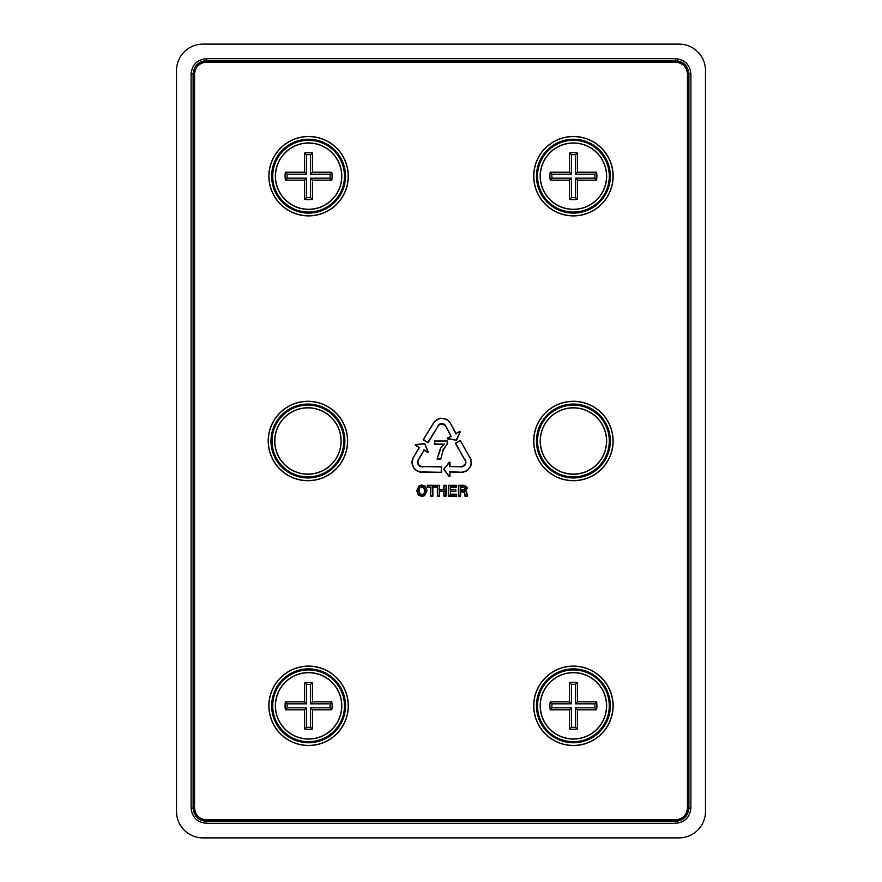 <?xml version="1.0" encoding="UTF-8"?>
<svg xmlns="http://www.w3.org/2000/svg" width="882" height="882" viewBox="0 0 882 882"><rect width="100%" height="100%" fill="white"/><g stroke="black" fill="none" stroke-linecap="round" stroke-linejoin="round"><path stroke-width="1.32" d="M687.464 74.044C686.703 66.856 682.734 62.887 675.546 62.126L206.454 62.126C199.266 62.887 195.297 66.856 194.536 74.044L194.536 807.956C195.297 815.144 199.266 819.113 206.454 819.874L675.546 819.874C682.734 819.113 686.703 815.144 687.464 807.956L687.464 74.044L688.787 74.044L688.787 807.956C687.949 815.938 683.528 820.359 675.546 821.197L206.454 821.197C198.472 820.359 194.051 815.938 193.213 807.956L193.213 74.044C194.051 66.062 198.472 61.641 206.454 60.803L675.546 60.803C683.528 61.641 687.949 66.062 688.787 74.044L688.908 73.923C688.059 65.941 683.649 61.531 675.667 60.682L206.333 60.682C198.351 61.531 193.941 65.941 193.092 73.923L193.092 808.077C193.941 816.059 198.351 820.469 206.333 821.318L675.667 821.318C683.649 820.469 688.059 816.059 688.908 808.077L688.908 73.923L690.893 73.923L690.893 808.077C689.922 817.261 684.851 822.333 675.667 823.303L206.333 823.303C197.149 822.333 192.078 817.261 191.107 808.077L191.107 73.923C192.078 64.739 197.149 59.667 206.333 58.697L675.667 58.697C684.851 59.667 689.922 64.739 690.893 73.923M439.644 491.252L443.855 491.252L443.855 496.103L446.116 496.103L446.116 485.298L443.855 485.298L443.855 489.389L439.644 489.389L439.644 485.298L437.384 485.298L437.384 496.103L439.644 496.103L439.28 490.888L443.855 491.252M440.768 459.048L443.128 450.14L447.461 443.789L447.461 441L434.539 441L434.462 444.208L443.591 444.208L440.383 448.596L437.042 459.048L440.768 459.048L443.128 450.14M419.689 472.079L441.54 472.3L441.507 466.589L421.001 466.501L418.685 465.068L417.848 461.043L424.077 450.305L427.814 452.477L428.189 451.849L424.705 443.492L415.72 444.616L415.356 445.256L419.137 447.45L412.721 458.519L411.85 461.782L412.302 464.88L414.198 468.75L417.076 471.021L422.081 472.3M268.867 176.18A39.723 39.723 0 0 0 328.446 210.578A39.723 39.723 0 0 0 328.446 141.781A39.723 39.723 0 0 0 268.867 176.18M533.687 176.18A39.723 39.723 0 0 0 593.277 210.578A39.723 39.723 0 0 0 593.277 141.781A39.723 39.723 0 0 0 533.687 176.18M348.313 705.821A39.723 39.723 0 0 1 288.723 740.218A39.723 39.723 0 0 1 288.723 671.423A39.723 39.723 0 0 1 348.313 705.821M613.133 705.821A39.723 39.723 0 0 1 553.554 740.218A39.723 39.723 0 0 1 553.554 671.423A39.723 39.723 0 0 1 613.133 705.821M533.687 441A39.723 39.723 0 0 0 593.277 475.398A39.723 39.723 0 0 0 593.277 406.602A39.723 39.723 0 0 0 533.687 441M268.194 441A39.723 39.723 0 0 0 327.784 475.398A39.723 39.723 0 0 0 327.784 406.602A39.723 39.723 0 0 0 268.194 441M470.988 459.401L460.228 440.383L455.299 443.271L465.509 461.054L465.42 463.789L462.355 466.523L449.952 466.523L449.952 462.201L449.214 462.19L443.745 469.4L449.214 476.6L449.952 476.6L449.952 472.234L462.741 472.234L466.005 471.341L468.463 469.4L470.856 465.817L471.374 462.19L469.974 457.229M434.639 421.188L423.184 439.787L428.09 442.709L438.74 425.19L441.165 423.944L445.046 425.311L451.033 436.171L447.24 438.266L447.593 438.905L456.545 440.228L460.217 431.96L459.864 431.309L456.027 433.415L449.864 422.213L447.505 419.788L444.616 418.575L440.327 418.2L436.899 419.501L433.227 423.117M432.853 496.103L432.853 487.206L436.116 487.206L436.116 485.298L427.329 485.298L427.329 487.206L430.592 487.206L430.592 496.103L432.853 496.103L432.853 487.206M456.27 487.206L456.27 485.298L448.321 485.298L448.321 496.103L456.523 496.103L456.523 494.185L450.537 494.185L450.537 491.395L455.807 491.395L455.807 489.477L450.537 489.477L450.537 487.206L456.27 487.206L456.27 485.298M458.364 485.298L458.364 496.103L460.58 496.103L460.58 491.869L464.318 492.233L464.913 496.103L467.405 496.103L466.655 491.836L465.553 490.921L467.228 488.352L466.765 486.71L463.822 485.298L458.364 485.298L458.728 495.739L460.217 495.739L460.217 491.506L464.571 491.924L465.211 495.739L466.787 495.739L466.313 492.024L464.968 490.91L466.854 488.341L466.457 486.963L463.745 485.662L458.728 485.662M421.872 485.012L419.148 485.695L416.679 490.701L418.344 495.133L421.872 496.39L424.595 495.706L427.064 490.701L425.4 486.269L421.872 485.012L419.391 486.004L417.076 490.723L418.619 494.846L421.883 496.015L424.341 495.386L426.668 490.679L425.113 486.544L421.85 485.387M705.49 811.418L705.49 70.582A26.482 26.482 0 0 0 679.008 44.1L202.992 44.1A26.482 26.482 0 0 0 176.51 70.582L176.51 811.418A26.482 26.482 0 0 0 202.992 837.9L679.008 837.9A26.482 26.482 0 0 0 705.49 811.418M341.687 176.18A33.108 33.108 0 0 0 292.041 147.515A33.108 33.108 0 0 0 292.041 204.845A33.108 33.108 0 0 0 341.687 176.18M287.157 174.195L285.415 172.21A23.505 23.505 0 0 0 285.415 180.149A23.505 23.505 0 0 1 285.415 172.21L304.621 172.21L304.621 153.005L306.605 154.747L306.605 174.195L287.157 174.195A21.521 21.521 0 0 0 287.157 178.164L306.605 178.164L306.605 197.612L304.621 199.354L304.621 180.149L285.415 180.149L287.157 178.164M312.559 180.149L312.559 199.354A23.505 23.505 0 0 1 304.621 199.354A23.505 23.505 0 0 0 312.559 199.354L310.574 197.612L310.574 178.164L312.559 180.149L331.764 180.149L330.022 178.164A21.521 21.521 0 0 0 330.022 174.195L331.764 172.21A23.505 23.505 0 0 1 331.764 180.149A23.505 23.505 0 0 0 331.764 172.21L312.559 172.21L312.559 153.005L310.574 154.747A21.521 21.521 0 0 0 306.605 154.747M606.518 176.18A33.108 33.108 0 0 0 556.862 147.515A33.108 33.108 0 0 0 556.862 204.845A33.108 33.108 0 0 0 606.518 176.18M551.978 174.195L550.236 172.21A23.505 23.505 0 0 0 550.236 180.149A23.505 23.505 0 0 1 550.236 172.21L569.441 172.21L569.441 153.005L571.426 154.747L571.426 174.195L551.978 174.195A21.521 21.521 0 0 0 551.978 178.164L571.426 178.164L571.426 197.612L569.441 199.354L569.441 180.149L550.236 180.149L551.978 178.164M577.379 180.149L577.379 199.354A23.505 23.505 0 0 1 569.441 199.354A23.505 23.505 0 0 0 577.379 199.354L575.395 197.612L575.395 178.164L577.379 180.149L596.585 180.149L594.843 178.164A21.521 21.521 0 0 0 594.843 174.195L596.585 172.21A23.505 23.505 0 0 1 596.585 180.149A23.505 23.505 0 0 0 596.585 172.21L577.379 172.21L577.379 153.005L575.395 154.747A21.521 21.521 0 0 0 571.426 154.747M569.441 180.149L571.426 178.164M569.441 172.21L571.426 174.195M594.843 174.195L575.395 174.195L577.379 172.21M569.441 153.005A23.505 23.505 0 0 1 577.379 153.005A23.505 23.505 0 0 0 569.441 153.005M304.621 180.149L306.605 178.164M304.621 172.21L306.605 174.195M330.022 174.195L310.574 174.195L312.559 172.21M304.621 153.005A23.505 23.505 0 0 1 312.559 153.005A23.505 23.505 0 0 0 304.621 153.005M275.482 705.821A33.108 33.108 0 0 1 308.59 672.723A33.108 33.108 0 0 1 341.687 705.821A33.108 33.108 0 0 1 308.59 738.929A33.108 33.108 0 0 1 275.482 705.821M330.022 707.805L331.764 709.789A23.505 23.505 0 0 0 331.764 701.852A23.505 23.505 0 0 1 331.764 709.789L312.559 709.789L312.559 728.995L310.574 727.253L310.574 707.805L330.022 707.805A21.521 21.521 0 0 0 330.022 703.836L310.574 703.836L310.574 684.388L312.559 682.646L312.559 701.852L331.764 701.852L330.022 703.836M304.621 701.852L304.621 682.646A23.505 23.505 0 0 1 312.559 682.646A23.505 23.505 0 0 0 304.621 682.646L306.605 684.388L306.605 703.836L304.621 701.852L285.415 701.852L287.157 703.836A21.521 21.521 0 0 0 287.157 707.805L285.415 709.789A23.505 23.505 0 0 1 285.415 701.852A23.505 23.505 0 0 0 285.415 709.789L304.621 709.789L304.621 728.995L306.605 727.253A21.521 21.521 0 0 0 310.574 727.253M540.313 705.821A33.108 33.108 0 0 1 573.41 672.723A33.108 33.108 0 0 1 606.518 705.821A33.108 33.108 0 0 1 573.41 738.929A33.108 33.108 0 0 1 540.313 705.821M594.843 707.805L596.585 709.789A23.505 23.505 0 0 0 596.585 701.852A23.505 23.505 0 0 1 596.585 709.789L577.379 709.789L577.379 728.995L575.395 727.253L575.395 707.805L594.843 707.805A21.521 21.521 0 0 0 594.843 703.836L575.395 703.836L575.395 684.388L577.379 682.646L577.379 701.852L596.585 701.852L594.843 703.836M569.441 701.852L569.441 682.646A23.505 23.505 0 0 1 577.379 682.646A23.505 23.505 0 0 0 569.441 682.646L571.426 684.388L571.426 703.836L569.441 701.852L550.236 701.852L551.978 703.836A21.521 21.521 0 0 0 551.978 707.805L550.236 709.789A23.505 23.505 0 0 1 550.236 701.852A23.505 23.505 0 0 0 550.236 709.789L569.441 709.789L569.441 728.995L571.426 727.253A21.521 21.521 0 0 0 575.395 727.253M577.379 701.852L575.395 703.836M577.379 709.789L575.395 707.805M577.379 728.995A23.505 23.505 0 0 1 569.441 728.995A23.505 23.505 0 0 0 577.379 728.995M551.978 707.805L571.426 707.805L569.441 709.789M312.559 701.852L310.574 703.836M312.559 709.789L310.574 707.805M312.559 728.995A23.505 23.505 0 0 1 304.621 728.995A23.505 23.505 0 0 0 312.559 728.995M287.157 707.805L306.605 707.805L304.621 709.789M606.518 441A33.108 33.108 0 0 0 556.862 412.335A33.108 33.108 0 0 0 556.862 469.665A33.108 33.108 0 0 0 606.518 441M341.025 441A33.108 33.108 0 0 0 291.369 412.335A33.108 33.108 0 0 0 291.369 469.665A33.108 33.108 0 0 0 341.025 441M469.654 457.394L460.228 440.383M460.095 440.879L455.299 443.271M455.785 443.403L464.803 459.665M465.123 459.489L465.509 461.054M465.85 460.944L465.696 462.19M466.06 462.19L465.42 463.789M465.773 463.91L464.671 465.09M464.957 465.321L463.491 466.148M463.678 466.468L462.355 466.523M462.411 466.887L449.952 466.523M449.588 466.887L449.952 462.201M449.401 462.554L443.745 469.4M444.197 469.4L449.214 476.6M449.401 476.247L449.952 476.6M449.588 476.247L449.952 472.234M449.588 471.87L462.741 472.234M462.697 471.87L466.005 471.341M465.839 471.01L468.463 469.4M468.188 469.147L470.856 465.817M470.514 465.685L471.374 462.19M471.01 462.19L470.635 459.5M422.092 471.936L441.54 472.3M441.176 471.947L441.507 466.589M441.154 466.953L422.566 466.6M422.555 466.964L421.001 466.501M420.923 466.865L419.92 466.104M419.744 466.424L418.685 465.068M418.399 465.299L417.936 463.767M417.594 463.899L417.605 462.212M417.241 462.212L417.848 461.043M417.506 460.911L424.077 450.305M423.944 449.82L427.814 452.477M427.781 451.816L424.705 443.492M424.474 443.889L415.72 444.616M415.94 444.958L415.356 445.256M415.852 445.123L419.137 447.45M419.634 447.317L412.721 458.519M413.063 458.651L411.85 461.782M412.225 461.804L412.302 464.88M412.655 464.77L414.198 468.75M414.485 468.518L417.076 471.021M417.263 470.701L419.777 471.727M433.525 423.327L423.184 439.787M423.68 439.666L428.09 442.709M427.957 442.213L437.858 426.48M437.549 426.282L438.74 425.19M438.475 424.937L439.644 424.474M439.468 424.154L441.165 423.944M441.11 423.581L442.665 423.977M442.731 423.614L444.164 424.496M444.352 424.176L445.046 425.311M445.333 425.08L451.033 436.171M451.518 436.314L447.24 438.266M447.824 438.575L456.545 440.228M456.325 439.831L460.217 431.96M459.809 431.971L459.864 431.309M459.72 431.805L456.027 433.415M455.884 433.911L449.864 422.213M449.566 422.434L447.505 419.788M447.295 420.086L444.616 418.575M444.528 418.928L440.327 418.2M440.372 418.564L436.899 419.501M437.075 419.821L434.903 421.442M442.797 449.985L447.461 443.789M447.108 443.679L447.461 441M447.108 441.364L434.539 441M434.892 441.364L434.462 444.208M434.826 443.844L443.591 444.208M444.296 443.844L440.383 448.596M440.713 448.762L437.042 459.048M437.538 458.684L440.493 458.684M432.489 486.842L436.116 487.206M435.763 486.842L436.116 485.298M435.763 485.662L427.329 485.298M427.693 485.662L427.329 487.206M427.693 486.842L430.592 487.206M430.956 486.842L430.592 496.103M430.956 495.739L432.489 495.739M444.219 490.888L443.855 496.103M444.219 495.739L446.116 496.103M445.752 495.739L446.116 485.298M445.752 485.662L443.855 485.298M444.219 485.662L443.855 489.389M444.219 489.753L439.644 489.389M439.28 489.753L439.644 485.298M439.28 485.662L437.384 485.298M437.748 485.662L437.384 496.103M437.748 495.739L439.644 496.103M439.28 495.739L439.28 490.888M455.906 485.662L448.321 485.298M448.684 485.662L448.321 496.103M448.684 495.739L456.523 496.103M456.17 495.739L456.523 494.185M456.17 494.548L450.537 494.185M450.173 494.548L450.537 491.395M450.173 491.031L455.807 491.395M455.443 491.031L455.807 489.477M455.443 489.841L450.537 489.477M450.173 489.841L450.537 487.206M450.173 486.842L455.906 486.842M464.869 487.272L460.217 486.798L460.217 490.414L464.924 489.918L465.354 488.562L464.869 487.272L460.58 487.162L460.58 490.05L464.638 489.62L464.582 487.559M466.787 495.739L467.405 496.103M464.968 490.91L465.553 490.921M421.894 494.868L424.297 493.755L425.179 490.679L423.856 487.195L421.85 486.533L419.446 487.636L418.553 490.712L419.887 494.196L421.894 494.868L423.999 493.501L424.804 490.701L423.581 487.492L421.872 486.919L419.744 487.9L418.939 490.701L420.163 493.909L421.872 494.471M194.536 74.044L191.107 73.923M191.107 808.077L194.536 807.956M675.546 62.126L675.667 58.697M206.333 58.697L206.454 62.126M687.464 807.956L690.893 808.077M206.454 819.874L206.333 823.303M675.667 823.303L675.546 819.874M344.465 176.18A35.875 35.875 0 0 1 290.652 207.248A35.875 35.875 0 0 1 290.652 145.111A35.875 35.875 0 0 1 344.465 176.18M345.535 176.18A36.945 36.945 0 0 0 290.112 144.185A36.945 36.945 0 0 0 290.112 208.174A36.945 36.945 0 0 0 345.535 176.18M268.999 176.18A39.591 39.591 0 0 1 308.59 136.589A39.591 39.591 0 0 1 348.181 176.18A39.591 39.591 0 0 1 308.59 215.77A39.591 39.591 0 0 1 268.999 176.18M341.819 176.18A33.229 33.229 0 0 0 308.59 142.95A33.229 33.229 0 0 0 275.36 176.18A33.229 33.229 0 0 0 308.59 209.409A33.229 33.229 0 0 0 341.819 176.18M310.574 174.195L310.574 154.747M306.605 197.612A21.521 21.521 0 0 0 310.574 197.612M310.574 178.164L330.022 178.164M609.286 176.18A35.875 35.875 0 0 1 555.473 207.248A35.875 35.875 0 0 1 555.473 145.111A35.875 35.875 0 0 1 609.286 176.18M610.355 176.18A36.945 36.945 0 0 0 554.932 144.185A36.945 36.945 0 0 0 554.932 208.174A36.945 36.945 0 0 0 610.355 176.18M533.819 176.18A39.591 39.591 0 0 1 573.41 136.589A39.591 39.591 0 0 1 613.001 176.18A39.591 39.591 0 0 1 573.41 215.77A39.591 39.591 0 0 1 533.819 176.18M606.64 176.18A33.229 33.229 0 0 0 573.41 142.95A33.229 33.229 0 0 0 540.181 176.18A33.229 33.229 0 0 0 573.41 209.409A33.229 33.229 0 0 0 606.64 176.18M575.395 174.195L575.395 154.747M571.426 197.612A21.521 21.521 0 0 0 575.395 197.612M575.395 178.164L594.843 178.164M348.181 705.821A39.591 39.591 0 0 1 288.789 740.108A39.591 39.591 0 0 1 288.789 671.533A39.591 39.591 0 0 1 348.181 705.821M344.465 705.821A35.875 35.875 0 0 1 290.652 736.889A35.875 35.875 0 0 1 290.652 674.752A35.875 35.875 0 0 1 344.465 705.821M345.535 705.821A36.945 36.945 0 0 0 290.112 673.826A36.945 36.945 0 0 0 290.112 737.815A36.945 36.945 0 0 0 345.535 705.821M341.819 705.821A33.229 33.229 0 0 0 291.975 677.045A33.229 33.229 0 0 0 291.975 734.596A33.229 33.229 0 0 0 341.819 705.821M306.605 707.805L306.605 727.253M310.574 684.388A21.521 21.521 0 0 0 306.605 684.388M306.605 703.836L287.157 703.836M613.001 705.821A39.591 39.591 0 0 1 553.609 740.108A39.591 39.591 0 0 1 553.609 671.533A39.591 39.591 0 0 1 613.001 705.821M609.286 705.821A35.875 35.875 0 0 1 555.473 736.889A35.875 35.875 0 0 1 555.473 674.752A35.875 35.875 0 0 1 609.286 705.821M610.355 705.821A36.945 36.945 0 0 0 554.932 673.826A36.945 36.945 0 0 0 554.932 737.815A36.945 36.945 0 0 0 610.355 705.821M606.64 705.821A33.229 33.229 0 0 0 556.796 677.045A33.229 33.229 0 0 0 556.796 734.596A33.229 33.229 0 0 0 606.64 705.821M571.426 707.805L571.426 727.253M575.395 684.388A21.521 21.521 0 0 0 571.426 684.388M571.426 703.836L551.978 703.836M610.355 441A36.945 36.945 0 0 0 554.932 409.005A36.945 36.945 0 0 0 554.932 472.995A36.945 36.945 0 0 0 610.355 441M609.286 441A35.875 35.875 0 0 1 555.473 472.068A35.875 35.875 0 0 1 555.473 409.932A35.875 35.875 0 0 1 609.286 441M533.819 441A39.591 39.591 0 0 1 573.41 401.409A39.591 39.591 0 0 1 613.001 441A39.591 39.591 0 0 1 573.41 480.591A39.591 39.591 0 0 1 533.819 441M606.64 441A33.229 33.229 0 0 0 573.41 407.771A33.229 33.229 0 0 0 540.181 441A33.229 33.229 0 0 0 573.41 474.229A33.229 33.229 0 0 0 606.64 441M344.873 441A36.945 36.945 0 0 0 289.45 409.005A36.945 36.945 0 0 0 289.45 472.995A36.945 36.945 0 0 0 344.873 441M343.804 441A35.875 35.875 0 0 1 289.98 472.068A35.875 35.875 0 0 1 289.98 409.932A35.875 35.875 0 0 1 343.804 441M268.326 441A39.591 39.591 0 0 1 307.917 401.409A39.591 39.591 0 0 1 347.519 441A39.591 39.591 0 0 1 307.917 480.591A39.591 39.591 0 0 1 268.326 441M341.147 441A33.229 33.229 0 0 0 307.917 407.771A33.229 33.229 0 0 0 274.688 441A33.229 33.229 0 0 0 307.917 474.229A33.229 33.229 0 0 0 341.147 441"/></g></svg>
